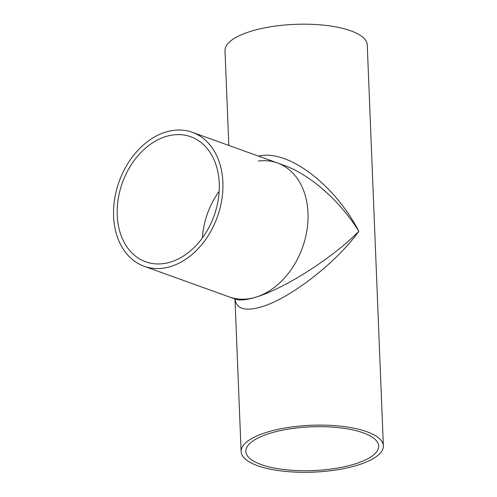 <?xml version="1.0" encoding="UTF-8"?>
<svg xmlns="http://www.w3.org/2000/svg" width="497" height="497" viewBox="0 0 497 497"><rect width="100%" height="100%" fill="white"/><g stroke="black" fill="none" stroke-linecap="round" stroke-linejoin="round"><path stroke-width="0.75" d="M258.285 161.078A71.183 52.191 109.8 0 1 277.475 162.966L283.843 165.265C310.097 174.54 339.861 200.738 358.828 231.267C334.326 183.983 287.502 148.914 258.515 156.139M241.107 451.568A71.183 23.458 177.7 0 0 313.178 472.15A71.183 23.458 177.7 0 0 383.361 445.852A71.183 23.458 177.7 0 0 341.979 426.327A71.183 23.458 177.7 0 0 266.69 432.309A71.183 23.458 177.7 0 0 241.107 451.568L234.982 298.989C236.286 309.022 245.17 311.625 261.652 306.798C290.385 298.374 336.705 262.373 358.828 231.267C333.711 257.185 284.719 288.564 256.054 297.1C246.692 299.977 239.871 300.679 235.603 299.213L229.235 296.92A71.183 52.191 109.8 0 0 256.054 297.1A71.183 52.191 109.8 0 1 229.235 296.92L144.118 266.262A71.183 52.191 109.8 0 1 119.131 181.604A71.183 52.191 109.8 0 1 192.358 132.314A71.183 52.191 109.8 0 1 221.817 199.651A71.183 52.191 109.8 0 1 170.931 266.442A71.183 52.191 109.8 0 1 144.118 266.262M277.475 162.966A71.183 52.191 109.8 0 1 306.935 230.304A71.183 52.191 109.8 0 1 256.054 297.1A71.183 52.191 109.8 0 0 306.935 230.304A71.183 52.191 109.8 0 0 277.475 162.966L192.358 132.314M202.416 237.877A66.461 48.731 109.8 0 1 219.171 191.357A66.461 48.731 -70.2 0 0 202.416 237.877M383.361 445.852L367.258 44.929A71.183 23.458 177.7 0 0 325.877 25.397A71.183 23.458 177.7 0 0 250.587 31.386A71.183 23.458 177.7 0 0 225.004 50.644L228.813 145.441M269.716 433.396A66.461 21.899 -2.3 0 1 340.004 427.811A66.461 21.899 -2.3 0 1 378.646 446.045A66.461 21.899 -2.3 0 1 313.116 470.597A66.461 21.899 -2.3 0 1 245.822 451.382A66.461 21.899 -2.3 0 1 269.716 433.396M170.757 261.987A66.461 48.731 109.8 0 1 145.714 261.82A66.461 48.731 109.8 0 1 122.386 182.778A66.461 48.731 109.8 0 1 190.755 136.756A66.461 48.731 109.8 0 1 218.264 199.626A66.461 48.731 109.8 0 1 170.757 261.987"/></g></svg>
